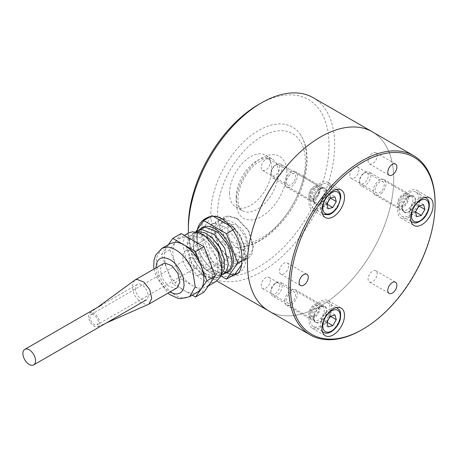 <?xml version="1.0" encoding="UTF-8"?>
<svg xmlns="http://www.w3.org/2000/svg" width="458" height="458" viewBox="0 0 458 458"><rect width="100%" height="100%" fill="white"/><g stroke="black" fill="none" stroke-linecap="round" stroke-linejoin="round"><path stroke-width="0.34" stroke-dasharray="2.29 1.72" d="M349.792 175.317A6.452 3.721 -60 0 1 352.603 168.83A6.452 3.721 -60 0 1 357.578 167.101A6.452 3.721 -60 0 1 358.912 170.055A6.452 3.721 -60 0 1 356.095 176.542A6.452 3.721 -60 0 1 351.126 178.271A6.452 3.721 -60 0 1 349.792 175.317M384.233 184.671A6.452 3.721 -60 0 1 381.417 191.163A6.452 3.721 -60 0 1 376.447 192.892A6.452 3.721 -60 0 1 376.447 185.444A6.452 3.721 -60 0 1 382.899 181.717A6.452 3.721 -60 0 1 384.233 184.671M263.442 161.525A6.452 3.721 -60 0 1 268.949 159.184A6.452 3.721 -60 0 1 268.004 168.012A6.452 3.721 -60 0 1 262.497 170.353A6.452 3.721 -60 0 1 263.442 161.525M288.763 176.147A6.452 3.721 -60 0 1 294.271 173.805A6.452 3.721 -60 0 1 294.271 181.254A6.452 3.721 -60 0 1 287.819 184.975A6.452 3.721 -60 0 1 288.763 176.147M288.763 303.436A6.452 3.721 -60 0 1 287.819 303.144A6.452 3.721 -60 0 1 287.819 295.696A6.452 3.721 -60 0 1 294.271 291.975A6.452 3.721 -60 0 1 294.666 298.673A6.452 3.721 -60 0 1 288.763 303.436M372.314 131.824A103.451 59.729 -60 0 1 372.314 251.282A103.451 59.729 -60 0 1 268.863 311.011A103.451 59.729 120 0 0 372.314 251.282A103.451 59.729 120 0 0 372.314 131.824M197.335 229.607L196.791 234.41C196.43 248.328 210.812 264.598 222.851 271.348L229.796 274.388M204.514 220.069A31.831 18.377 -120 0 0 203.793 246.101A31.831 18.377 -120 0 0 223.521 270.964A31.831 18.377 -120 0 0 235.126 273.941L234.891 274.279L212.151 261.146L203.707 266.024L192.337 236.717L200.776 231.84L212.151 261.146M237.988 273.237A31.831 18.377 -120 0 0 239.437 272.539A31.831 18.377 -120 0 0 239.437 235.784A31.831 18.377 -120 0 0 207.606 217.407A31.831 18.377 -120 0 0 206.535 218.111M258.69 104.458A99.472 57.433 -60 0 1 329.027 145.072A99.472 57.433 -60 0 1 258.69 266.899A99.472 57.433 -60 0 1 188.352 226.292M210.857 213.296A67.641 39.056 -60 0 1 246.101 139.667A67.641 39.056 -60 0 1 299.893 133.845A67.641 39.056 -60 0 1 292.513 205.207A67.641 39.056 -60 0 1 234.399 247.286A67.641 39.056 -60 0 1 210.857 213.296M229.544 193.219A29.844 17.232 -60 0 1 242.568 163.185A29.844 17.232 -60 0 1 265.566 155.193A29.844 17.232 -60 0 1 270.14 179.107A29.844 17.232 -60 0 1 250.646 205.402A29.844 17.232 -60 0 1 235.721 206.879A29.844 17.232 -60 0 1 229.544 193.219M313.232 97.714A103.451 59.729 -60 0 1 313.232 217.172A103.451 59.729 -60 0 1 209.775 276.901A103.451 59.729 -60 0 1 188.415 233.076M263.442 288.815A6.452 3.721 -60 0 1 262.497 288.523A6.452 3.721 -60 0 1 262.108 281.825A6.452 3.721 -60 0 1 268.004 277.061A6.452 3.721 -60 0 1 268.949 277.353A6.452 3.721 -60 0 1 269.344 284.057A6.452 3.721 -60 0 1 263.442 288.815M287.235 270.386A6.452 3.721 -60 0 1 280.788 274.113A6.452 3.721 -60 0 1 280.788 266.665A6.452 3.721 -60 0 1 287.235 262.938A6.452 3.721 -60 0 1 287.235 270.386M361.946 329.766A103.451 59.729 120 0 0 435.1 203.06M371.461 282.208A6.452 3.721 -60 0 1 369.411 282.025A6.452 3.721 -60 0 1 368.69 276.088A6.452 3.721 -60 0 1 373.82 270.672A6.452 3.721 -60 0 1 375.863 270.855A6.452 3.721 -60 0 1 376.59 276.792A6.452 3.721 -60 0 1 371.461 282.208M368.232 162.178A6.452 3.721 -60 0 1 370.356 155.027A6.452 3.721 -60 0 1 375.863 152.686A6.452 3.721 -60 0 1 377.043 154.363A6.452 3.721 -60 0 1 374.919 161.514A6.452 3.721 -60 0 1 369.411 163.855A6.452 3.721 -60 0 1 368.232 162.178M381.314 193.419A8.954 5.17 120 0 0 385.785 185.667A8.954 5.17 120 0 0 384.147 179.553A8.954 5.17 120 0 0 375.194 184.723A8.954 5.17 120 0 0 375.199 195.056A8.954 5.17 120 0 0 381.314 193.419M410.574 210.314A8.954 5.17 -60 0 1 404.46 211.951A8.954 5.17 -60 0 1 402.817 205.837A8.954 5.17 -60 0 1 407.294 198.085A8.954 5.17 -60 0 1 413.408 196.448A8.954 5.17 -60 0 1 415.051 202.562A8.954 5.17 -60 0 1 410.574 210.314M419.803 194.558A15.916 9.189 120 0 0 416.895 190.414A15.916 9.189 120 0 0 400.973 199.602A15.916 9.189 120 0 0 400.973 217.985A15.916 9.189 120 0 0 414.559 212.203A15.916 9.189 120 0 0 419.803 194.558M284.933 299.2A8.954 5.17 120 0 0 286.571 305.314A8.954 5.17 120 0 0 295.525 300.145A8.954 5.17 120 0 0 295.525 289.805A8.954 5.17 120 0 0 284.933 299.2M314.194 316.089A8.954 5.17 -60 0 1 324.785 306.7A8.954 5.17 -60 0 1 326.422 312.814A8.954 5.17 -60 0 1 315.831 322.209A8.954 5.17 -60 0 1 314.194 316.089M317.394 328.689A15.916 9.189 120 0 0 330.052 315.322A15.916 9.189 120 0 0 328.266 300.671A15.916 9.189 120 0 0 312.35 309.86A15.916 9.189 120 0 0 312.35 328.237A15.916 9.189 120 0 0 317.394 328.689M295.525 171.636L295.525 171.636A8.954 5.17 120 0 0 286.571 176.805A8.954 5.17 120 0 0 286.571 187.145A8.954 5.17 120 0 0 295.525 181.975A8.954 5.17 120 0 0 295.525 171.636L324.785 188.53A8.954 5.17 -60 0 1 324.785 198.869A8.954 5.17 -60 0 1 315.831 204.033L315.831 204.033A8.954 5.17 -60 0 1 315.831 193.7A8.954 5.17 -60 0 1 324.785 188.53L295.525 171.636M312.35 191.69A15.916 9.189 120 0 0 312.35 210.067A15.916 9.189 120 0 0 328.266 200.879A15.916 9.189 120 0 0 328.266 182.502A15.916 9.189 120 0 0 312.35 191.69M135.442 288.511A8.954 5.17 -120 0 0 139.352 297.523A8.954 5.17 -120 0 0 146.251 299.921A8.954 5.17 -120 0 0 146.251 289.582A8.954 5.17 -120 0 0 137.297 284.412A8.954 5.17 -120 0 0 135.442 288.511M310.793 316.999A13.929 8.038 120 0 0 313.341 326.514A13.929 8.038 120 0 0 327.27 318.47A13.929 8.038 120 0 0 327.27 302.395A13.929 8.038 120 0 0 310.793 316.999M313.919 316.163A9.349 5.399 120 0 0 314.108 320.692A9.349 5.399 120 0 0 324.98 317.154A9.349 5.399 120 0 0 322.615 305.967A9.349 5.399 120 0 0 313.919 316.163M313.198 314.944A7.958 4.597 120 0 0 313.358 318.797A7.958 4.597 120 0 0 314.652 320.377A7.958 4.597 120 0 0 322.609 315.785A7.958 4.597 120 0 0 322.609 306.597A7.958 4.597 120 0 0 320.594 306.265A7.958 4.597 120 0 0 313.198 314.944M330.642 316.438L329.382 311.732L324.67 312.997L321.224 318.963L326.852 322.214M329.176 318.19L327.974 320.268M327.195 322.409L322.489 323.669L321.224 318.963M308.978 312.505A7.958 4.597 120 0 0 310.432 317.944A7.958 4.597 120 0 0 318.39 313.346A7.958 4.597 120 0 0 318.39 304.158A7.958 4.597 120 0 0 308.978 312.505M271.022 289.605A6.252 3.607 120 0 0 270.873 291.013A6.252 3.607 120 0 0 275.292 293.567A6.252 3.607 120 0 0 279.706 285.912A6.252 3.607 120 0 0 275.292 283.359A6.252 3.607 120 0 0 271.022 289.605M271.062 290.618A7.958 4.597 120 0 0 270.873 292.41A7.958 4.597 120 0 0 272.521 296.051A7.958 4.597 120 0 0 280.479 291.46A7.958 4.597 120 0 0 280.479 282.271A7.958 4.597 120 0 0 276.5 282.66A7.958 4.597 120 0 0 271.062 290.618M308.95 312.488A7.958 4.597 120 0 0 310.404 317.926A7.958 4.597 120 0 0 318.362 313.329A7.958 4.597 120 0 0 318.362 304.141A7.958 4.597 120 0 0 308.95 312.488M310.146 312.196A6.252 3.607 120 0 0 311.285 316.461A6.252 3.607 120 0 0 317.537 312.854A6.252 3.607 120 0 0 317.537 305.641A6.252 3.607 120 0 0 310.146 312.196M310.118 312.179A6.252 3.607 120 0 0 311.257 316.444A6.252 3.607 120 0 0 317.509 312.837A6.252 3.607 120 0 0 317.509 305.623A6.252 3.607 120 0 0 310.118 312.179M324.67 312.997L330.298 316.243M322.489 323.669L328.117 326.92M329.382 311.732L335.004 314.984M406.383 194.684A13.929 8.038 120 0 0 399.422 206.747A13.929 8.038 120 0 0 401.969 216.262A13.929 8.038 120 0 0 415.898 208.218A13.929 8.038 120 0 0 415.898 192.137A13.929 8.038 120 0 0 406.383 194.684M407.225 197.81A9.349 5.399 120 0 0 402.737 210.44A9.349 5.399 120 0 0 413.608 206.896A9.349 5.399 120 0 0 411.238 195.715A9.349 5.399 120 0 0 407.225 197.81M405.805 197.799A7.958 4.597 120 0 0 401.987 208.545A7.958 4.597 120 0 0 403.28 210.125A7.958 4.597 120 0 0 411.238 205.528A7.958 4.597 120 0 0 411.238 196.339A7.958 4.597 120 0 0 409.223 196.013A7.958 4.597 120 0 0 405.805 197.799M419.27 206.186L418.005 201.48L413.299 202.739L418.927 205.991M417.799 207.949L416.603 210.016M415.824 212.157L411.112 213.417L409.853 208.711L413.299 202.739M401.586 195.36A7.958 4.597 120 0 0 397.601 202.253A7.958 4.597 120 0 0 399.061 207.686A7.958 4.597 120 0 0 407.019 203.094A7.958 4.597 120 0 0 407.019 193.906A7.958 4.597 120 0 0 401.586 195.36M362.77 173.943A6.252 3.607 120 0 0 359.496 180.761A6.252 3.607 120 0 0 363.915 183.309A6.252 3.607 120 0 0 368.335 175.66A6.252 3.607 120 0 0 363.915 173.107A6.252 3.607 120 0 0 362.77 173.943M363.669 173.473A7.958 4.597 120 0 0 359.496 182.158A7.958 4.597 120 0 0 361.144 185.799A7.958 4.597 120 0 0 369.102 181.202A7.958 4.597 120 0 0 369.102 172.013A7.958 4.597 120 0 0 365.123 172.408A7.958 4.597 120 0 0 363.669 173.473M401.557 195.343A7.958 4.597 120 0 0 397.578 202.236A7.958 4.597 120 0 0 399.033 207.674A7.958 4.597 120 0 0 406.99 203.077A7.958 4.597 120 0 0 406.99 193.889A7.958 4.597 120 0 0 401.557 195.343M401.895 196.528A6.252 3.607 120 0 0 398.769 201.938A6.252 3.607 120 0 0 399.914 206.209A6.252 3.607 120 0 0 406.166 202.602A6.252 3.607 120 0 0 406.166 195.383A6.252 3.607 120 0 0 401.895 196.528M401.866 196.511A6.252 3.607 120 0 0 398.741 201.921A6.252 3.607 120 0 0 399.886 206.192A6.252 3.607 120 0 0 406.137 202.585A6.252 3.607 120 0 0 406.137 195.366A6.252 3.607 120 0 0 401.866 196.511M418.005 201.48L423.633 204.726M411.112 213.417L416.74 216.663M409.853 208.711L415.48 211.957M336.361 189.469L327.27 184.219A13.929 8.038 120 0 0 313.341 192.263A13.929 8.038 120 0 0 313.341 208.344A13.929 8.038 120 0 0 327.27 200.301A13.929 8.038 120 0 0 327.27 184.219L336.361 189.469M324.98 188.186A9.349 5.399 120 0 0 322.615 187.797A9.349 5.399 120 0 0 315.631 193.585A9.349 5.399 120 0 0 314.108 202.522A9.349 5.399 120 0 0 323.88 200.644A9.349 5.399 120 0 0 324.98 188.186M322.609 188.427L322.609 188.427A7.958 4.597 120 0 0 320.594 188.095A7.958 4.597 120 0 0 314.652 193.018A7.958 4.597 120 0 0 313.358 200.627A7.958 4.597 120 0 0 314.652 202.207A7.958 4.597 120 0 0 322.609 197.616A7.958 4.597 120 0 0 322.609 188.427L318.39 185.988A7.958 4.597 120 0 0 310.432 190.58A7.958 4.597 120 0 0 310.432 199.774A7.958 4.597 120 0 0 318.39 195.177A7.958 4.597 120 0 0 318.39 185.988L322.609 188.427M330.642 198.268L329.382 193.562L335.004 196.814M327.98 202.098L329.176 200.014M327.195 204.239L322.489 205.499L321.224 200.793L324.67 194.822L329.382 193.562M278.412 164.88A6.252 3.607 120 0 0 275.292 165.189A6.252 3.607 120 0 0 270.873 172.843A6.252 3.607 120 0 0 276.981 174.029A6.252 3.607 120 0 0 278.412 164.88M280.479 164.096L280.479 164.096A7.958 4.597 120 0 0 276.5 164.491A7.958 4.597 120 0 0 270.873 174.24A7.958 4.597 120 0 0 272.521 177.881A7.958 4.597 120 0 0 280.479 173.284A7.958 4.597 120 0 0 280.479 164.096L318.362 185.971A7.958 4.597 120 0 0 310.404 190.568A7.958 4.597 120 0 0 310.404 199.757A7.958 4.597 120 0 0 318.362 195.16A7.958 4.597 120 0 0 318.362 185.971L280.479 164.096M317.537 187.465L317.537 187.465A6.252 3.607 120 0 0 311.285 191.078A6.252 3.607 120 0 0 311.285 198.291A6.252 3.607 120 0 0 317.537 194.684A6.252 3.607 120 0 0 317.537 187.465L317.509 187.454A6.252 3.607 120 0 0 311.257 191.06A6.252 3.607 120 0 0 311.257 198.274A6.252 3.607 120 0 0 317.509 194.667A6.252 3.607 120 0 0 317.509 187.454L317.537 187.465M321.224 200.793L326.852 204.039M324.67 194.822L330.298 198.074M322.489 205.499L328.117 208.751M181.202 233.534L169.826 249.707L181.202 279.019L172.758 283.891L161.388 254.585L168.372 244.652M192.286 295.164L184.127 290.452C176.691 285.878 171.006 278.808 167.073 269.235C163.569 259.634 163.569 252.049 167.073 246.496L170.204 243.593M169.826 249.707L161.388 254.585M181.202 279.019L192.572 285.58C185.129 281.006 179.444 273.93 175.517 264.363C172.008 254.757 172.008 247.177 175.517 241.624L178.643 238.721L182.725 237.462C185.776 237.21 189.057 238.086 192.572 240.101C200.009 244.675 205.694 251.751 209.627 261.318C213.136 270.918 213.136 278.504 209.627 284.057L206.495 286.96L202.419 288.219C199.367 288.471 196.087 287.59 192.572 285.58L203.942 292.147M134.543 280.29L132.081 286.181L134.303 294.878L140.154 302.24L146.852 304.77L148.444 304.364M163.1 263.774L160.237 269.418L162.252 278.246L168.143 285.878L174.985 288.523L177.023 287.893M188.49 233.036L184.482 237.41L182.765 244.32L186.795 261.976L198.577 277.239L205.625 281.447L212.266 282.534L216.342 281.275M91.285 312.442L89.631 313.163L88.663 314.875L88.514 317.32L89.224 320.131L90.673 322.873L92.642 325.128L94.829 326.56L97.817 326.714L98.562 326.228L99.529 324.516L99.672 322.066L98.968 319.26L97.52 316.518L95.55 314.257L93.363 312.825L91.285 312.442M194.581 236.958C211.607 234.141 228.25 277.038 210.256 277.353L202.419 275.252L191.335 263.55L186.744 248.104L188.845 240.267L194.581 236.958M91.984 314.257L93.547 314.543L95.19 315.619L97.749 319.369L98.281 321.476L98.172 323.308L97.079 324.865L94.646 324.842L93.003 323.772L90.444 320.022L89.911 317.915L90.02 316.077L90.747 314.795L91.984 314.257M189.589 257.671L192.022 257.688L193.665 258.764L195.142 260.459L196.757 264.621L196.648 266.453L195.555 268.01L194.679 268.279L189.223 263.871L189.589 257.671L91.113 314.526M222.033 270.512L217.241 277.771L213.542 278.911L204.611 276.517L191.976 263.184L186.744 245.574L188.106 238.463L191.976 234.009L195.675 232.864L200.667 233.494M221.014 275.378L219.582 276.42L215.884 277.559L203.466 272.756L192.778 258.913L189.125 242.895L190.677 236.631L194.318 232.658L195.932 231.937M197.495 275.533L200.381 274.273L202.081 271.273L202.333 266.991L201.096 262.079L198.566 257.281L195.119 253.326L191.284 250.824L187.648 250.148L185.605 250.778L184.757 251.408L183.057 254.408L182.805 258.69L184.042 263.602L186.578 268.399L190.024 272.35L193.854 274.857L197.495 275.533M223.865 257.505L223.223 268.772L216.577 273.707L204.634 268.606L197.656 259.904L193.608 249.513L194.249 238.24L200.902 233.305L212.838 238.406M232.664 224.157L229.773 225.416L228.078 228.416L227.826 232.698L229.057 237.61L231.593 242.408L235.04 246.364L238.876 248.866L242.511 249.541L244.549 248.912L245.402 248.282L247.102 245.282L247.349 241L246.118 236.088L243.582 231.29L240.135 227.34L236.305 224.832L232.664 224.157M221.243 275.166L219.456 275.498L212.827 274.262L205.848 269.688L197.89 259.766L193.282 247.921L192.978 238.463L196.23 231.845M245.425 257.047L251.161 253.738L253.263 245.9L248.671 230.448L237.588 218.752L229.75 216.651C211.756 216.966 228.399 259.858 245.425 257.047M244.824 259.302L248.316 258.22L251.974 254.013L253.263 247.291L248.316 230.655L236.38 218.054L227.941 215.792L224.443 216.874L219.537 226.544L222.989 241.681L233.088 254.763L244.824 259.302M226.95 272.161L223.252 273.306L220.693 273.237L210.588 268.308L201.686 257.579L196.848 244.503L197.633 233.288L201.686 228.405M240.089 262.033L243.587 260.951L248.494 251.276L245.041 236.145L234.943 223.063L223.206 218.523L219.714 219.605L215.334 225.846L215.357 235.973L219.714 247.171L227.231 256.543L233.826 260.865L240.089 262.033M224.895 273.352L220.962 273.254L217.47 272.178L213.88 270.243L210.342 267.524L206.982 264.129L203.936 260.178L201.32 255.833L199.224 251.259L197.747 246.633L196.929 242.127L196.814 237.92L197.398 234.164L199.631 229.59M237.21 260.241L243.444 255.616L244.04 245.053L240.25 235.315L233.706 227.157L222.519 222.382L216.285 227.002L215.684 237.565L219.474 247.309L226.017 255.461L237.21 260.241M241.555 264.798L246.261 258.1L234.891 228.794L230.763 226.412M213.92 216.686L212.151 215.666L200.776 231.84M192.337 236.717L195.721 231.903M233.872 274.863L234.891 274.279M220.813 275.899L203.707 266.024M219.634 220.584L216.142 221.666L211.23 231.342L214.682 246.473L224.781 259.56L236.517 264.094L240.015 263.018L244.389 256.778L244.366 246.644L240.015 235.452L232.492 226.08L225.897 221.752L219.634 220.584M215.077 223.218L226.813 227.758L236.912 240.839L240.364 255.97L235.458 265.646L231.96 266.728L220.229 262.188L210.13 249.106L206.678 233.969L211.585 224.3L215.077 223.218M198.056 291.832L193.98 293.091C190.929 293.343 187.643 292.467 184.127 290.452L172.758 283.891M236.179 201.926A35.81 20.673 -60 0 1 274.165 154.672A35.81 20.673 -60 0 1 274.165 205.316A35.81 20.673 -60 0 1 236.179 201.926M217.653 212.621A62.013 35.804 -60 0 1 283.428 130.793A62.013 35.804 -60 0 1 283.428 218.5A62.013 35.804 -60 0 1 217.653 212.621M236.179 197.054A29.844 17.232 -60 0 1 249.209 167.021A29.844 17.232 -60 0 1 272.207 159.023A29.844 17.232 -60 0 1 272.207 193.482A29.844 17.232 -60 0 1 242.362 210.714A29.844 17.232 -60 0 1 236.179 197.054M337.397 308.24A13.929 8.038 -60 0 1 339.945 317.755A13.929 8.038 -60 0 1 323.474 332.359M322.352 331.46A13.929 8.038 -60 0 1 320.926 322.85A13.929 8.038 -60 0 1 336.058 307.719M426.026 197.988A13.929 8.038 -60 0 1 428.574 207.497A13.929 8.038 -60 0 1 421.612 219.559A13.929 8.038 -60 0 1 412.097 222.107M410.981 221.208A13.929 8.038 -60 0 1 416.517 200.535A13.929 8.038 -60 0 1 424.686 197.467M322.352 213.291A13.929 8.038 -60 0 1 323.474 198.108A13.929 8.038 -60 0 1 336.058 189.549M337.397 190.07A13.929 8.038 -60 0 1 337.397 206.152A13.929 8.038 -60 0 1 323.474 214.189M155.995 267.878L156.739 273.363L159.487 280.439L163.838 286.811L166.42 289.422L169.924 291.998M161.766 248.465L156.167 258.346L158.634 274.107C163.661 287.693 176.559 299.131 185.536 297.969L189.618 296.704M351.126 178.271L376.447 192.892M357.578 167.101L382.899 181.717M262.497 170.353L287.819 184.975M268.949 159.184L294.271 173.805M207.606 217.407L205.138 218.827M239.437 272.539L236.969 273.964M235.721 206.879L242.362 210.714C241.835 210.228 238.555 209.627 237.931 199.488C237.931 195.251 238.864 190.614 240.725 185.576C244.108 176.914 248.997 169.815 255.392 164.262L262.978 159.441C268.371 157.884 271.445 157.747 272.207 159.023L265.566 155.193M299.893 133.845C304.547 140.474 306.946 148.678 307.095 158.445C307.215 168.796 305.051 179.633 300.62 190.946C288.248 223.138 258.301 250.217 234.399 247.286M262.497 288.523L287.819 303.144M268.949 277.353L294.271 291.975M209.775 276.901L216.834 280.972M280.788 274.113L300.482 285.483M287.235 262.938L306.929 274.308M369.411 282.025L389.111 293.401M375.863 270.855L395.557 282.225M413.408 196.448L384.147 179.553M404.46 211.951L375.199 195.056M369.411 163.855L389.111 175.231M375.863 152.686L395.557 164.056M400.973 217.985L413.918 225.456M416.895 190.414L429.833 197.89M324.785 306.7L295.525 289.805M315.831 322.209L286.571 305.314M312.35 328.237L325.289 335.708M328.266 300.671L341.204 308.142M315.831 204.033L286.571 187.145M312.35 210.067L325.289 217.539M328.266 182.502L341.204 189.973M137.297 284.412L101.321 305.183M336.361 307.639L327.27 302.395M322.432 331.764L313.341 326.514M313.358 318.797L314.108 320.692M320.594 306.265L322.615 305.967M322.609 306.597L318.39 304.158M314.652 320.377L310.432 317.944M270.873 291.013L270.873 292.41M275.292 283.359L276.5 282.66M318.362 304.141L280.479 282.271M310.404 317.926L272.521 296.051M424.984 197.387L415.898 192.137M411.061 221.506L401.969 216.262M401.987 208.545L402.737 210.44M409.223 196.013L411.238 195.715M411.238 196.339L407.019 193.906M403.28 210.125L399.061 207.686M359.496 180.761L359.496 182.158M363.915 173.107L365.123 172.408M406.99 193.889L369.102 172.013M399.033 207.674L361.144 185.799M322.432 213.588L313.341 208.344M313.358 200.627L314.108 202.522M320.594 188.095L322.615 187.797M314.652 202.207L310.432 199.774M270.873 172.843L270.873 174.24M275.292 165.189L276.5 164.491M310.404 199.757L272.521 177.881M154.031 269.012L156.086 276.552L167.954 293.131M206.495 286.96L208.333 285.901M89.877 312.957L97.451 307.421M195.555 268.01L97.079 324.865M202.419 275.252L204.611 276.517M186.744 248.104L186.744 245.574M217.241 277.771L219.582 276.42M185.61 250.778L230.626 224.786M204.634 268.606L205.848 269.688M193.608 249.507L193.282 247.921M237.588 218.752L236.38 218.054M253.263 245.9L253.263 247.291M243.587 260.951L248.316 258.22M220.693 273.237L221.609 273.363M197.633 233.288L197.982 232.429M226.017 255.461L227.231 256.543M215.684 237.565L215.357 235.973M211.585 224.294L216.142 221.666M235.458 265.646L240.015 263.018M233.706 227.157L232.492 226.08M244.04 245.053L244.366 246.644M219.714 219.605L224.443 216.869M199.533 274.903L244.549 248.912M191.976 234.009L194.318 232.658M97.817 326.714L106.405 322.924M178.643 238.721L184.414 235.389"/><path stroke-width="0.69" d="M247.434 263.653A103.451 59.729 -60 0 1 292.593 159.539A103.451 59.729 -60 0 1 372.314 131.824L372.314 131.824A103.451 59.729 120 0 0 268.863 191.553A103.451 59.729 120 0 0 268.863 311.011A103.451 59.729 -60 0 1 247.434 263.653M229.796 274.388C232.704 275.172 235.097 275.035 236.969 273.964C240.112 272.041 241.727 267.684 241.807 260.9M241.555 264.798L235.126 273.941A31.831 18.377 -120 0 0 237.988 273.237M206.535 218.111A31.831 18.377 -120 0 0 204.514 220.069M241.807 260.402C243.541 238.303 222.582 207.125 205.138 218.827C201.171 221.157 198.566 224.752 197.335 229.607M188.415 233.076A103.451 59.729 -60 0 1 188.352 229.538L188.352 226.292A99.472 57.433 -60 0 1 258.69 104.458L261.501 102.838A103.451 59.729 -60 0 1 313.232 97.714L413.671 155.703A103.451 59.729 120 0 0 310.221 215.432A103.451 59.729 120 0 0 310.221 334.89A103.451 59.729 120 0 0 361.946 329.766L362.793 329.279A102.26 59.042 120 0 0 435.1 204.039A102.26 59.042 120 0 0 413.923 157.226A102.26 59.042 120 0 0 295.988 252.404A102.26 59.042 120 0 0 362.793 329.279M188.352 229.538A103.451 59.729 -60 0 1 261.501 102.838M435.1 204.039L435.1 203.06A103.451 59.729 120 0 0 413.671 155.703L372.314 131.824M300.482 278.035A6.452 3.721 -60 0 1 306.929 274.308A6.452 3.721 -60 0 1 306.929 281.756A6.452 3.721 -60 0 1 300.482 285.483A6.452 3.721 -60 0 1 300.482 278.035M391.155 293.584A6.452 3.721 -60 0 1 389.111 293.401A6.452 3.721 -60 0 1 389.111 285.952A6.452 3.721 -60 0 1 395.557 282.225A6.452 3.721 -60 0 1 396.285 288.168A6.452 3.721 -60 0 1 391.155 293.584M396.737 165.739A6.452 3.721 -60 0 1 394.613 172.889A6.452 3.721 -60 0 1 389.111 175.231A6.452 3.721 -60 0 1 389.111 167.783A6.452 3.721 -60 0 1 395.557 164.056A6.452 3.721 -60 0 1 396.737 165.739M432.747 202.03A15.916 9.189 -60 0 1 427.503 219.68A15.916 9.189 -60 0 1 413.918 225.456A15.916 9.189 -60 0 1 413.918 207.079A15.916 9.189 -60 0 1 429.833 197.89A15.916 9.189 -60 0 1 432.747 202.03M330.338 336.161A15.916 9.189 -60 0 1 325.289 335.708A15.916 9.189 -60 0 1 325.289 317.331A15.916 9.189 -60 0 1 341.204 308.142A15.916 9.189 -60 0 1 342.996 322.798A15.916 9.189 -60 0 1 330.338 336.161M325.289 199.161A15.916 9.189 -60 0 1 341.204 189.973A15.916 9.189 -60 0 1 341.204 208.35A15.916 9.189 -60 0 1 325.289 217.539A15.916 9.189 -60 0 1 325.289 199.161M310.221 334.89L216.834 280.972M22.9 353.49A8.954 5.17 -120 0 0 26.81 362.496A8.954 5.17 -120 0 0 33.709 364.894A8.954 5.17 -120 0 0 33.709 354.561A8.954 5.17 -120 0 0 24.755 349.391A8.954 5.17 -120 0 0 22.9 353.49M326.852 322.214L330.298 316.243L335.004 314.984L336.269 319.69L332.823 325.655L328.117 326.92L326.852 322.214M336.269 319.69L330.642 316.438L329.176 318.19M327.974 320.268L327.195 322.409L332.823 325.655M418.927 205.991L423.633 204.726L424.898 209.438L421.452 215.403L416.74 216.663L415.48 211.957L418.927 205.991M424.898 209.438L419.27 206.186L417.799 207.949M416.603 210.016L415.538 212.174M415.824 212.157L421.452 215.403M335.004 196.814L336.269 201.52L332.823 207.485L328.117 208.751L326.852 204.039L330.298 198.074L335.004 196.814M336.058 189.549A13.929 8.038 -60 0 1 337.397 190.07L336.361 189.469L337.397 190.07C339.87 191.65 340.97 194.369 340.7 198.222L338.015 206.421C334.311 212.501 330.189 214.47 328.375 214.756L323.474 214.189A13.929 8.038 -60 0 1 322.352 213.291M329.176 200.014L330.516 198.016M332.823 207.485L327.195 204.239L327.98 202.098M330.642 198.268L336.269 201.52M172.758 238.406L195.503 251.534L203.942 246.662L181.202 233.534L172.758 238.406L168.372 244.652M167.954 293.131L170.038 294.677L177.509 298.129L180.647 298.65L189.618 296.71L195.217 286.828L192.744 271.062C187.717 257.482 174.819 246.043 165.842 247.206L161.766 248.465L170.204 243.593L174.28 242.334C177.332 242.082 180.618 242.958 184.127 244.973C191.57 249.547 197.255 256.623 201.188 266.19L206.873 280.846L195.503 297.019L192.286 295.164M195.503 297.019L203.942 292.147L215.312 275.968L206.873 280.846M215.312 275.968L203.942 246.662M106.405 322.924L148.89 304.141L151.753 298.496L149.737 289.668L143.846 282.036L137.005 279.391L134.961 280.021L97.451 307.421M148.89 304.141L177.023 287.893L179.885 282.254L177.876 273.426L171.985 265.795L165.138 263.144L163.1 263.774L134.961 280.015M208.333 285.901L216.342 281.275L220.355 276.895L222.067 269.985L218.042 252.329L206.26 237.067L199.213 232.864L192.572 231.777L188.49 233.036L184.414 235.389M195.932 231.937L198.016 231.513L204.646 232.75L211.625 237.324L219.582 247.246L224.191 259.096L224.46 268.743L221.014 275.378M200.667 233.494L209.575 238.939L217.247 248.602L221.775 260.081L222.033 270.512M196.23 231.845L197.89 230.597L201.589 229.452L214.006 234.256L224.695 248.099L228.347 264.117L226.796 270.386L223.155 274.353L221.243 275.166M197.89 230.592L201.686 228.399L205.384 227.26L217.808 232.063L228.496 245.906L232.149 261.924L230.592 268.193L226.95 272.161L223.155 274.359M199.631 229.59L203.009 226.985L205.928 226.258L209.197 226.435L212.689 227.511L216.279 229.447L219.817 232.166L223.178 235.561L226.223 239.511L228.84 243.856L230.929 248.431L232.412 253.056L233.225 257.562L233.345 261.77L232.761 265.526L231.496 268.669L229.601 271.096L227.151 272.705L224.895 273.352M195.721 231.903L203.707 220.538L226.452 233.666L234.891 228.794M226.452 233.666L237.822 262.972L226.452 279.151L233.872 274.863M246.261 258.1L237.822 262.972M203.707 220.538L212.151 215.666M226.452 279.151L220.813 275.899M230.763 226.412L213.92 216.686M211.625 237.324L219.817 247.108L224.191 259.096M195.503 251.534L201.188 266.19C204.692 275.796 204.692 283.376 201.188 288.929L198.056 291.832L189.618 296.71M336.058 307.719A13.929 8.038 -60 0 1 337.397 308.24C339.149 310.049 341.233 309.734 340.42 318.362C338.805 327.407 329.062 336.006 323.474 332.359A13.929 8.038 -60 0 1 322.352 331.46M339.985 318.694A12.337 7.122 -60 0 1 325.392 331.632A12.337 7.122 -60 0 1 329.302 312.528A12.337 7.122 -60 0 1 339.985 318.694M424.686 197.467A13.929 8.038 -60 0 1 426.026 197.988C431.98 201.005 429.398 213.743 422.373 219.663C415.309 224.683 414.542 222.72 412.097 222.107A13.929 8.038 -60 0 1 410.981 221.208M422.448 219.124A12.337 7.122 -60 0 1 411.765 212.953A12.337 7.122 -60 0 1 426.358 200.014A12.337 7.122 -60 0 1 422.448 219.124M323.474 214.189L322.432 213.588M325.392 213.462A12.337 7.122 -60 0 1 329.302 194.358A12.337 7.122 -60 0 1 339.985 200.524A12.337 7.122 -60 0 1 325.392 213.462M169.924 291.998L174.584 293.83L177.097 293.962L179.336 293.401L181.225 292.17L182.679 290.303L183.652 287.887L184.099 285.002L183.383 278.304L182.244 274.748C177.252 263.802 170.845 258.117 163.031 257.705L160.787 258.266L158.903 259.503L157.443 261.363L156.476 263.785L155.995 267.878M101.321 305.183L24.755 349.391M146.251 299.921L33.709 364.894M337.397 308.24L336.361 307.639M323.474 332.359L322.432 331.764M426.026 197.988L424.984 197.387M412.097 222.107L411.061 221.506M161.766 248.465L155.611 255.221L154.025 260.213L153.716 266.178L154.031 269.012"/></g></svg>
